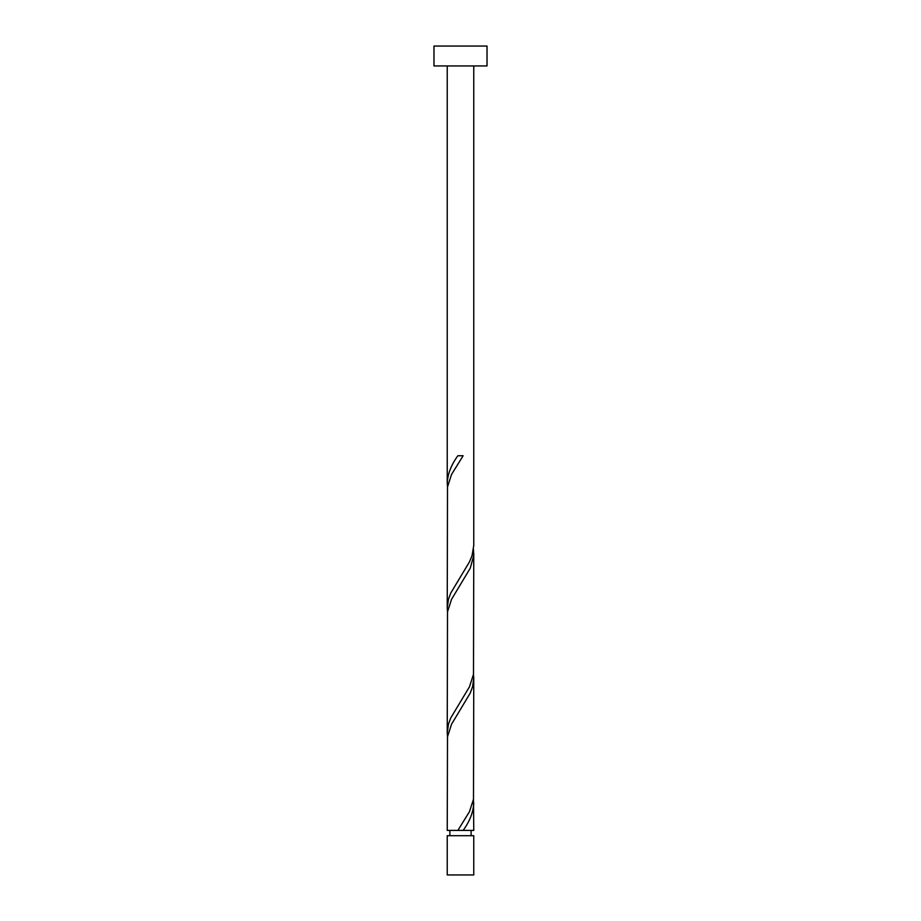 <?xml version="1.0" encoding="UTF-8"?>
<svg xmlns="http://www.w3.org/2000/svg" width="921" height="921" viewBox="0 0 921 921"><rect width="100%" height="100%" fill="white"/><g stroke="black" fill="none" stroke-linecap="round" stroke-linejoin="round"><path stroke-width="1.38" d="M473.762 874.95L447.238 874.95L447.238 835.704L473.762 835.704L473.762 874.95M471.115 835.704L471.115 830.408M449.885 835.704L449.885 830.408M487.025 65.944L433.975 65.944L433.975 46.05L487.025 46.05L487.025 65.944M473.762 65.944L473.762 545.428L472.047 555.651L469.468 561.891L450.726 593.112L448.435 599.364L447.238 607.872L447.502 486.967L451.532 474.476L463.136 455.745L457.864 455.745C451.244 464.829 447.71 473.901 447.238 482.984L447.238 65.944M457.864 830.408L447.238 830.408L447.502 736.742L451.532 724.251L470.274 693.029L472.565 686.778L473.762 678.282L473.498 799.186L469.468 811.666L457.864 830.408L473.762 830.408L473.498 799.186M463.136 830.408C469.756 821.325 473.29 812.241 473.762 803.17M473.762 553.394L473.498 674.299L469.468 686.778L450.726 718L448.435 724.251L447.238 732.759L447.502 611.855L451.532 599.364L470.274 568.142L473.682 555.651L473.498 549.411M447.238 732.759L447.502 736.742M473.762 678.282L473.498 674.299M447.238 607.872L447.502 611.855M447.238 482.984L447.502 486.967"/></g></svg>
